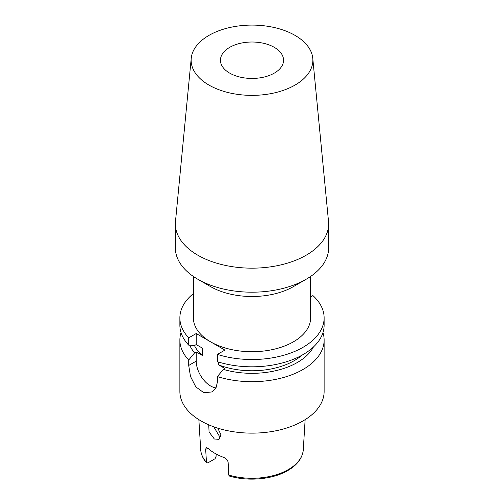 <?xml version="1.0" encoding="UTF-8"?>
<svg xmlns="http://www.w3.org/2000/svg" width="504" height="504" viewBox="0 0 504 504"><rect width="100%" height="100%" fill="white"/><g stroke="black" fill="none" stroke-linecap="round" stroke-linejoin="round"><path stroke-width="0.76" d="M312.764 58.275L328.514 221.458A76.633 44.245 180 0 1 328.633 223.921L328.633 247.949A76.633 44.245 180 0 1 306.193 279.235L293.441 286.593A58.603 33.837 180 0 1 210.559 286.593L197.807 279.235A76.633 44.245 180 0 1 175.367 247.949L175.367 223.921A76.633 44.245 180 0 1 175.487 221.458L191.237 58.275A60.858 35.135 180 0 1 208.965 35.387A60.858 35.135 180 0 1 273.716 27.405A60.858 35.135 180 0 1 312.764 58.275A60.858 35.135 180 0 1 295.035 85.075A60.858 35.135 180 0 1 227.153 92.308A60.858 35.135 180 0 1 191.237 58.275M310.603 276.457L310.603 317.885A58.603 33.837 180 0 1 293.441 341.806A58.603 33.837 180 0 1 210.559 341.806A58.603 33.837 180 0 1 193.397 317.885L193.397 276.457M229.685 47.351A31.557 18.22 180 0 1 264.077 43.401A31.557 18.22 180 0 1 283.557 60.228A31.557 18.22 180 0 1 274.315 73.111A31.557 18.22 180 0 1 239.923 77.062A31.557 18.22 180 0 1 220.443 60.228A31.557 18.22 180 0 1 229.685 47.351M328.633 223.921A76.633 44.245 180 0 1 306.186 255.207A76.633 44.245 180 0 1 222.673 264.795A76.633 44.245 180 0 1 175.367 223.921M293.441 286.593L306.193 279.235A76.633 44.245 180 0 1 306.186 279.235A76.633 44.245 180 0 1 197.807 279.235M220.815 436.754L219.328 436.124L213.759 426.806M208.744 424.822L209.066 431.985L214.345 439.003L219.032 439.349L220.891 434.65L217.759 428.148M205.663 449.448L206.193 447.615L207.818 448.201L205.663 449.448L206.514 462.823L207.931 462.855L215.101 458.716L216.109 456.296L216.109 453.991M207.818 448.201A52.347 30.221 0 0 0 223.915 457.493C226.321 458.514 227.726 460.158 228.136 462.42L228.728 475.051A51.326 29.635 0 0 0 288.294 469.596A51.326 29.635 0 0 0 303.295 449.688C302.52 458.01 297.36 464.959 287.828 470.534C272.84 479.417 248.258 481.692 229.358 476.041L228.728 475.051M310.603 296.932L312.921 295.59A72.129 41.643 180 0 1 324.129 317.885A72.129 41.643 180 0 1 302.998 347.325A72.129 41.643 180 0 1 217.4 354.419L217.4 361.708A72.129 41.643 180 0 0 302.998 354.614A72.129 41.643 180 0 0 324.129 325.168L324.129 317.885M301.909 355.232A59.73 34.486 180 0 1 294.235 360.669A59.73 34.486 180 0 1 218.73 364.928L224.904 368.493L223.303 369.413L217.4 376.582L217.4 382.026L215.996 387.929L212.159 391.91L203.893 392.755L195.798 386.889L190.499 376.469L188.71 365.463L196.22 361.129L196.22 351.931L194.62 352.85L188.71 360.02A72.129 41.643 180 0 1 179.871 340.043A72.129 41.643 180 0 1 181.031 332.609M313.412 347.01A64.159 37.044 180 0 1 297.366 362.477A64.159 37.044 180 0 1 223.303 369.413M322.969 332.609A72.129 41.643 180 0 1 324.129 340.043A72.129 41.643 180 0 1 302.998 369.489A72.129 41.643 180 0 1 217.4 376.582M324.129 340.043L324.129 391.495A72.129 41.643 180 0 1 302.998 420.941A72.129 41.643 180 0 1 224.4 429.969A72.129 41.643 180 0 1 179.871 391.495L179.871 340.043M188.71 360.02L188.71 365.463M217.4 354.419L224.904 350.091L196.22 333.528L188.71 337.856A72.129 41.643 180 0 1 179.871 317.885A72.129 41.643 180 0 1 193.397 293.605M194.62 352.85A64.159 37.044 180 0 1 189.731 345.209M196.22 351.931L202.394 355.496A59.73 34.486 180 0 1 194.431 345.479M202.394 355.496L202.394 348.132L196.22 344.566L196.22 333.528M188.71 337.856L188.71 345.146L194.62 345.492L196.22 344.566M188.71 345.146A72.129 41.643 180 0 1 179.871 325.168L179.871 317.885M218.73 362.111L218.73 364.928M219.933 436.439A38.317 22.119 180 0 1 220.947 435.588M220.374 436.615A39.621 22.875 180 0 1 220.903 436.212M196.22 361.129A20.286 11.712 -120 0 0 216.021 387.878M206.514 462.823C202.973 458.779 201.033 454.4 200.705 449.688A51.326 29.635 0 0 0 206.256 462.08M200.705 449.688L198.859 419.656M303.295 449.688L305.141 419.656"/></g></svg>
